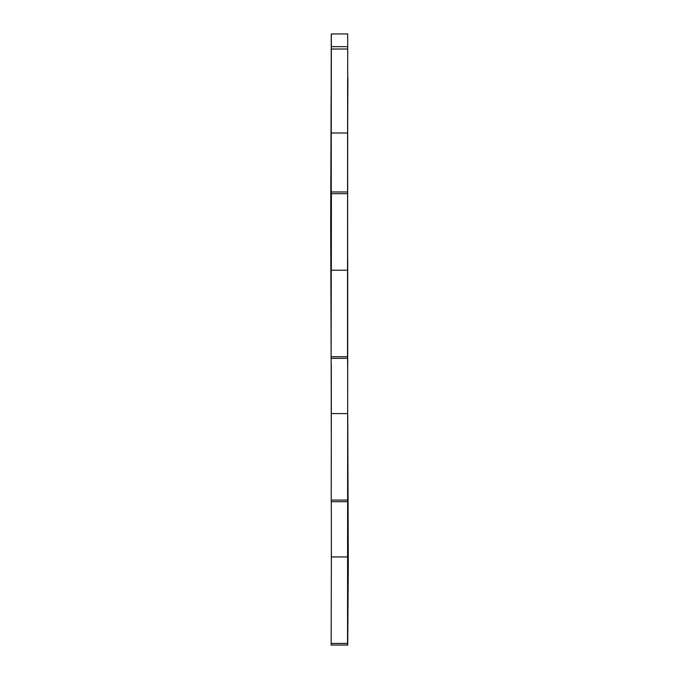 <?xml version="1.0" encoding="UTF-8"?>
<svg xmlns="http://www.w3.org/2000/svg" width="679" height="679" viewBox="0 0 679 679"><rect width="100%" height="100%" fill="white"/><g stroke="black" fill="none" stroke-linecap="round" stroke-linejoin="round"><path stroke-width="1.02" d="M347.699 120.803L347.903 77.347M347.716 370.242L347.572 358.325M331.148 645.042L331.157 643.429L331.148 645.042L347.538 645.042L347.69 358.342M347.521 356.73L347.529 358.342L331.148 358.342L331.131 356.73L347.521 356.73L347.623 80.241L347.682 490.62M347.673 193.685L331.293 193.685L347.673 193.685L347.707 33.95L331.327 33.95L347.682 33.95M331.31 451.688L331.267 483.44M347.758 556.933L331.369 556.933L331.157 643.429L347.546 643.429M331.369 556.933L331.31 501.696M347.597 500.084L331.216 500.084L331.216 501.696L347.597 501.696M331.216 500.084L331.327 413.579L347.707 413.579M331.327 413.579L331.31 364.02M331.131 356.73L331.267 270.225L347.648 270.225M331.267 270.225L331.403 193.693L331.327 270.225M331.293 193.685L331.284 191.97L347.665 191.97M331.284 191.97L331.259 132.982L347.64 132.982M331.259 132.982L331.352 49.024L347.733 49.024M331.352 49.024L331.36 46.639L347.741 46.639M331.36 46.639L331.301 33.95M347.724 258.971L347.716 369.885M347.707 644.948L347.733 643.531L347.707 644.948M347.724 644.94L348.302 564.801L347.75 415.302M347.623 84.535L347.656 81.107M347.656 81.319L347.623 83.865M331.293 645.05L347.716 645.05M331.208 379.077L331.31 459.98M331.259 33.975L331.14 114.989M331.123 94.916L330.698 224.078L331.216 381.131"/></g></svg>

